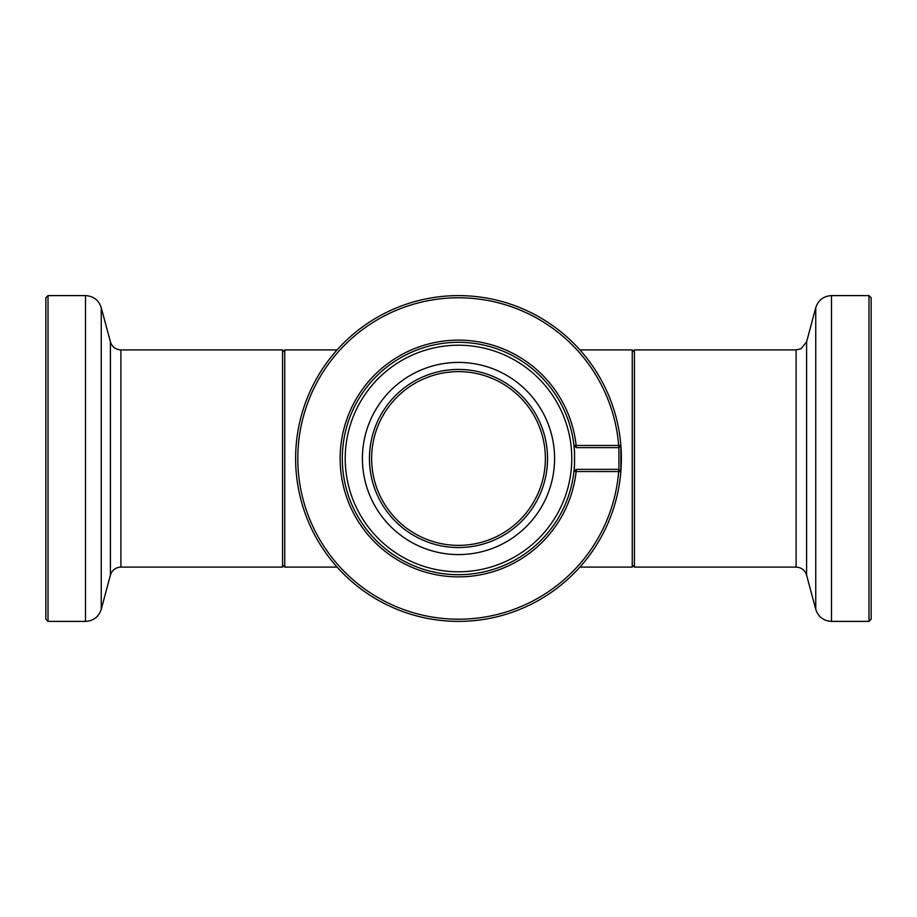 <?xml version="1.0" encoding="UTF-8"?>
<svg xmlns="http://www.w3.org/2000/svg" width="917" height="917" viewBox="0 0 917 917"><rect width="100%" height="100%" fill="white"/><g stroke="black" fill="none" stroke-linecap="round" stroke-linejoin="round"><path stroke-width="1.38" d="M337.089 567.096L284.751 567.096L284.751 349.904L337.089 349.904M579.911 567.096L632.249 567.096L632.249 349.904L579.911 349.904M576.151 445.467A118.362 118.362 0 0 0 395.594 358.238A118.362 118.362 0 0 0 395.594 558.762A118.362 118.362 0 0 0 576.151 471.533L620.866 471.556A162.894 162.894 0 0 1 373.311 597.334A162.894 162.894 0 0 1 373.311 319.666A162.894 162.894 0 0 1 620.866 445.444L620.866 471.556A162.894 162.894 0 0 0 620.866 445.444L618.837 447.645L576.335 447.645L576.151 445.467L618.688 445.467A160.716 160.716 0 0 0 374.411 321.546A160.716 160.716 0 0 0 374.411 595.454A160.716 160.716 0 0 0 618.688 471.533L618.837 469.355L576.335 469.355L618.837 469.355L620.866 471.556A162.894 162.894 0 0 0 620.866 445.444L618.688 445.467L618.837 447.645L576.335 447.645L573.962 445.524A116.195 116.195 0 0 0 396.694 360.106A116.195 116.195 0 0 0 396.694 556.894A116.195 116.195 0 0 0 574.546 464.403L573.962 471.476L576.151 471.533L576.335 469.355L573.962 471.476A116.195 116.195 0 0 0 574.546 464.403L574.546 452.597A116.195 116.195 0 0 0 573.962 445.524L574.546 452.597A116.195 116.195 0 0 0 573.962 445.524L576.151 445.467M458.5 545.374A86.874 86.874 0 0 0 533.74 415.069A86.874 86.874 0 0 0 383.26 415.069A86.874 86.874 0 0 0 458.5 545.374M458.5 547.541A89.041 89.041 0 0 0 535.62 413.98A89.041 89.041 0 0 0 381.38 413.98A89.041 89.041 0 0 0 458.5 547.541M458.5 554.579A96.079 96.079 0 0 0 554.579 458.5A96.079 96.079 0 0 0 458.5 362.421A96.079 96.079 0 0 0 362.421 458.5A96.079 96.079 0 0 0 458.5 554.579M618.906 469.355L618.906 447.645M48.016 621.394L45.85 619.216L45.85 297.784L48.016 295.606L48.016 621.394L85.51 621.394C93.477 620.901 98.727 616.877 101.248 609.312L101.248 307.688C98.727 300.123 93.477 296.099 85.51 295.606L85.51 621.394M284.751 352.082L282.585 349.904L282.585 567.096L120.895 567.096C115.588 567.417 112.092 570.099 110.407 575.142L110.407 341.858L101.248 307.688M282.585 349.904L120.895 349.904C115.588 349.583 112.092 346.901 110.407 341.858M284.751 564.918L282.585 567.096M868.984 295.606L871.15 297.784L871.15 619.216L868.984 621.394L868.984 295.606L831.49 295.606C823.523 296.099 818.273 300.123 815.752 307.688L815.752 609.312C818.273 616.877 823.523 620.901 831.49 621.394L831.49 295.606M632.249 564.918L634.415 567.096L634.415 349.904L796.105 349.904L801.103 348.689L806.593 341.858L806.593 575.142L815.752 609.312M634.415 567.096L796.105 567.096C801.412 567.417 804.908 570.099 806.593 575.142M632.249 352.082L634.415 349.904M458.5 345.216A113.284 113.284 0 0 1 571.635 464.254A113.284 113.284 0 0 1 454.66 571.715A113.284 113.284 0 0 1 345.239 456.586A113.284 113.284 0 0 1 458.5 345.216M120.895 567.096L120.895 349.904M796.105 349.904L796.105 567.096M85.51 295.606L48.016 295.606M110.407 575.142L101.248 609.312M831.49 621.394L868.984 621.394M806.593 341.858L815.752 307.688"/></g></svg>
